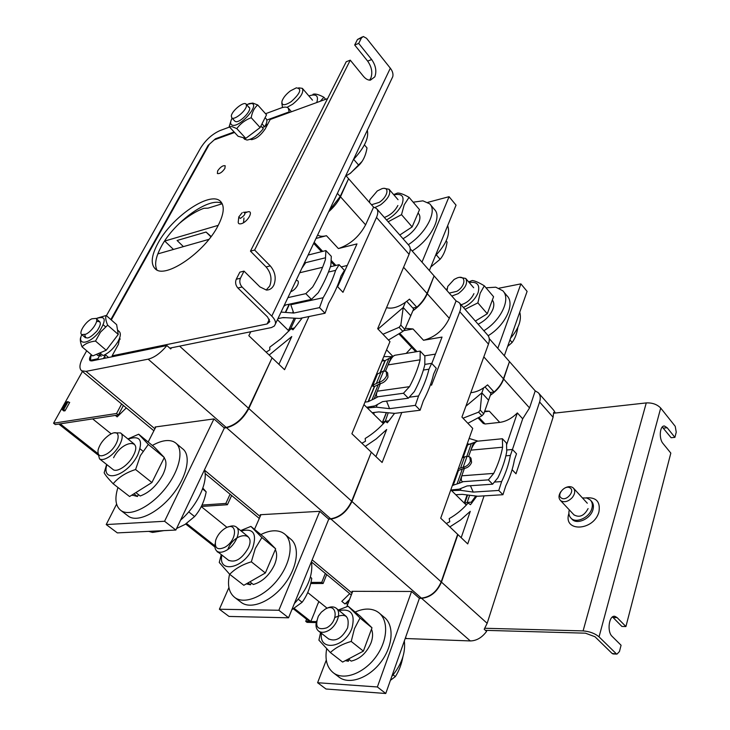 <?xml version="1.0" encoding="UTF-8"?>
<svg xmlns="http://www.w3.org/2000/svg" width="730" height="730" viewBox="0 0 730 730"><rect width="100%" height="100%" fill="white"/><g stroke="black" fill="none" stroke-linecap="round" stroke-linejoin="round"><path stroke-width="1.09" d="M265.875 126.016L266.888 125.743M229.548 127.038L220.013 130.57C212.202 134.074 205.714 139.923 200.549 148.117L106.416 315.67M86.697 350.774L83.047 357.271C79.46 363.96 78.995 368.468 81.641 370.794L86.021 371.369L148.154 359.169C154.395 357.6 160.646 353.065 166.896 345.546L170.683 348.931L171.587 347.763M153.884 430.782L111.553 395.669M250.746 331.758L248.83 335.7L272.089 357.828L248.492 408.225C242.679 418.847 235.252 425.243 226.19 427.424L224.01 427.707L213.945 418.92L155.061 427.004L155.581 427.442M105.065 358.211L104.901 355.902M119.355 338.757L120.021 338.519M91.25 354.634L90.666 355.674C89.343 358.165 89.169 359.844 90.155 360.711L91.834 360.921L166.896 345.546M234.111 131.966L215.45 138.773L208.105 145.389L110.841 319.558M267.682 124.264L265.674 124.985M289.655 112.411L289.19 111.882L266.806 120.049M289.19 111.882L288.268 108.095C286.835 106.808 284.435 106.772 281.05 107.985L265.547 113.725M329.111 210.806L340.198 196.47L348.593 178.704L345.837 175.574M490.368 395.249C496.838 390.805 501.273 385.404 503.673 379.043L509.412 361.779M483.223 423.391L485.067 423.993L499.74 422.387C506.009 421.538 511.876 418.381 517.351 412.924L506.611 444.716M509.686 361.852L535.218 390.879L529.542 407.942L522.689 418.81L517.351 412.924M449.835 526.905L460.466 520.034L470.248 511.356L461.177 537.691M419.403 598.308L421.593 598.326C430.527 597.377 437.142 591.975 441.449 582.12L457.902 534.57L467.729 543.923L484.081 495.862M554.307 413.153L553.668 412.432L553.084 417.25L487.156 623.311L484.209 629.251L486.591 631.386C481.964 637.628 476.535 640.812 470.312 640.931L405.196 638.504M446.295 523.529L449.771 521.74L449.205 518.601C456.25 514.65 462.555 509.458 468.14 503.007L470.485 504.686L476.754 496.272M469.591 444.251L467.264 443.73M478.013 441.139L469.144 438.456M538.722 393.196L553.741 410.287L555.357 413.034M512.104 469.691L516 473.779L539.607 401.993C540.811 398.078 540.383 394.994 538.311 392.731L535.218 390.879M522.689 418.81L512.442 449.479M484.474 411.784L489.365 411.209L484.72 411.099M412.943 310.752C419.695 305.888 424.468 300.203 427.269 293.715L434.012 276.132M430.636 384.254L431.558 385.221L459.8 311.692C461.26 307.695 461.013 304.647 459.079 302.53L456.077 300.906L449.315 318.335C443.74 329.878 435.144 337.187 423.519 340.271L442.033 337.077L431.795 363.476M383.77 356.605L391.764 356.651M406.181 353.402L411.702 347.443M386.581 349.816L392.576 356.058M375.923 456.597L386.69 429.505L376.324 438.849L365.219 446.413M328.755 519.158L330.955 519.048C339.988 517.57 346.987 511.712 351.96 501.473L441.194 581.883L457.655 534.333L440.701 518.209L472.73 428.401L461.935 417.076L488.47 344.122C489.83 340.162 489.52 337.096 487.53 334.924L459.462 302.968M441.194 581.883C436.887 591.747 430.271 597.149 421.338 598.098L419.139 598.08L411.565 591.464L351.906 591.318L352.517 591.829M351.303 594.968L322.085 570.75M490.113 392.521L494.073 392.01L487.576 384.874C482.019 389.592 476.425 392.192 470.814 392.667M489.237 338.601L509.467 361.605L503.445 378.797C501.702 383.597 498.581 388.004 494.073 392.01M351.96 501.473L371.168 452.5M371.579 452.463L382.109 462.482L401.783 412.496M361.879 443.238L365.484 441.221L365.164 438.493C372.565 434.031 379.299 428.346 385.376 421.438L387.347 422.789L394.538 413.39M403.918 330.617L413.025 328.965L405.305 328.299M424.641 355.848L435.427 354.114M434.35 276.205L456.077 300.906M328.646 211.8C334.002 207.019 337.944 202.018 340.481 196.79L348.456 178.987M337.233 286.297L342.972 292.319L376.498 217.421C378.231 213.37 378.222 210.395 376.452 208.479L373.596 207.137L365.602 224.84C359.215 236.666 350.144 244.568 338.391 248.565L356.988 243.902L337.643 286.726M278.915 364.316L291.781 336.548L269.16 355.035M224.356 428.008L226.537 427.725C235.598 425.553 243.026 419.157 248.83 408.535L351.668 501.209L371.296 452.189L351.897 433.739L389.975 341.603L377.666 328.701L409.074 254.286C410.698 250.262 410.588 247.242 408.754 245.253L376.799 208.871M351.668 501.209C346.686 511.447 339.687 517.305 330.663 518.784L328.454 518.902L319.767 511.31L260.154 514.732L260.729 515.207M259.305 518.455L227.377 491.993M412.815 308.005L416.812 307.23L409.457 299.154C400.688 306.481 393.05 309.319 386.544 307.668M410.205 248.757L434.104 275.922L427.013 293.433C424.97 298.333 421.575 302.932 416.812 307.23M248.83 408.535L271.898 358.229M272.418 358.138L284.563 369.699L308.982 316.528M266.121 352.152L269.845 349.862L269.753 347.179L280.858 338.793L291.133 328.646L292.976 329.823L302.257 317.906M315.999 238.445L326.447 235.699C322.623 236.675 319.676 236.447 317.632 235.014M341.202 266.897L347.243 265.474M348.867 179.023L373.596 207.137M291.224 101.634C300.459 93.194 302.156 88.595 296.325 87.846L290.449 90.839C286.041 94.225 283.222 97.683 281.99 101.205C281.461 105.731 284.536 105.877 291.224 101.634M287.009 107.346L292.657 104.226C300.751 97.546 303.99 92.263 302.366 88.357L298.707 87.837M281.78 102.921L282.501 107.52M364.425 144.887L367.017 147.935C365.776 155.399 363.047 161.202 358.841 165.345L350.154 173.393L346.075 175.848L350.446 173.266L362.08 161.394M358.841 165.345L353.658 159.35M316.738 102.547C318.864 95.758 316.245 93.549 308.863 95.922M312.969 94.325C315.004 93.486 318.654 94.453 323.901 97.254L320.315 101.242M325.644 99.307L323.901 97.254M353.411 159.605C364.452 147.652 369.088 137.897 367.299 130.332M429.359 270.529L456.04 205.148L449.06 196.689L427.862 202.347M421.986 262.143L449.06 196.689M388.47 340.034L402.905 331.402L404.812 329.412L413.682 308.954L406.756 301.38M382.958 334.249L399.073 327.314L400.825 325.142L403.215 307.512L410.871 315.825M405.314 302.439L403.215 307.512L378.03 329.084M371.488 204.747L379.189 202.383C387.913 196.817 389.939 186.141 381.909 188.705L377.31 190.931L369.873 199.719L369.48 202.456M374.946 207.493L380.567 204.847C388.305 198.752 391.134 193.559 389.072 189.271L384.473 188.431M430.8 266.988L440.117 259.26C443.749 254.989 446.066 249.259 447.088 242.059L446.139 240.946M440.117 259.26L436.321 254.87M408.289 244.723C426.183 233.171 437.553 211.007 429.696 203.825L422.935 200.841L413.171 202.192M412.158 250.974C430.481 239.741 442.535 216.846 434.432 209.455L430.289 204.528M403.006 238.701C410.324 234.677 415.562 229.329 418.737 222.659C420.38 218.608 420.298 215.56 418.491 213.543L418.053 213.032M386.517 219.931C393.652 216.071 398.826 210.879 402.02 204.364C404.721 196.361 402.011 193.195 393.89 194.874M393.652 194.591L397.485 193.076C399.912 192.884 403.763 194.308 409.046 197.346L404.247 204.738L401.518 214.656L388.141 221.783M401.518 214.656L412.131 226.921L419.504 209.638L409.046 197.346M412.131 226.921L399.775 235.033M397.877 205.486C394.857 211.244 390.34 215.231 384.336 217.449M435.335 255.874C446.459 243.984 450.574 233.91 447.673 225.643M504.33 355.765L527.106 291.398L520.901 283.87L499.119 288.177M497.805 348.347L520.901 283.87M467.866 423.3L481.964 415.762L483.734 413.864L490.989 393.479L485.003 386.937M463.002 418.199L478.579 412.149L480.212 410.096L481.846 392.877L488.607 400.213M483.625 387.895L481.846 392.877L465.877 406.236M449.215 293.104L456.852 291.325C466.132 285.841 466.242 274.343 457.126 277.966L454.124 279.444L447.755 286.406L447.015 290.604M451.797 296.042L458.175 293.67C465.576 288.076 468.076 282.994 465.685 278.431L459.873 277.391M447.025 288.615L446.577 290.102M507.633 346.431L512.141 342.479C515.006 338.565 516.913 333.528 517.853 327.368M512.141 342.479L509.932 339.924M483.853 330.736C501.118 320.342 511.146 298.689 502.778 290.75L495.77 287.191L486.007 287.812M488.178 335.709C505.416 325.388 515.389 303.735 506.985 295.76L503.417 291.516M478.132 324.22C485.249 320.689 490.186 315.643 492.951 309.091C494.283 305.277 494.091 302.266 492.348 300.057M463.422 307.476C470.375 304.109 475.248 299.218 478.031 292.821C480.212 284.864 477.256 281.415 469.162 282.474M468.66 281.889L472.319 280.512C475.038 280.84 479.035 282.601 484.3 285.804L480.167 293.223L477.867 302.877L465.037 309.319M477.867 302.877L487.284 313.754L493.58 296.718L484.3 285.804M487.284 313.754L475.367 321.072M473.925 293.633C471.261 299.282 466.972 302.987 461.05 304.775M510.544 338.2C518.774 328.536 521.841 319.859 519.76 312.166M116.59 504.138L106.215 524.56L117.347 532.891L175.857 530.044L224.53 427.634M155.855 426.904L148.172 442.015M106.215 524.56L164.579 521.266L213.945 418.92M164.579 521.266L175.857 530.044M109.162 435.016C103.404 439.186 99.7 444.214 98.066 450.091C97.455 456.15 100.439 457.391 107.018 453.804C119.017 446.45 122.676 427.798 111.152 433.885L109.162 435.016M97.939 453.047L99.526 458.878C101.653 460.146 104.7 459.535 108.67 457.062C118.269 451.204 125.715 435.774 120.468 432.899L114.765 432.881M176.596 528.493L185.037 524.441L194.591 516.557L188.723 511.876M194.591 516.557C200.44 509.832 204.3 501.601 206.189 491.865L202.566 488.89M206.189 491.865L202.849 488.105M117.941 487.467C114.437 498.718 115.513 506.456 121.171 510.69L121.463 510.872C130.734 516.794 151.475 506.255 165.737 487.905C180.118 469.627 184.152 448.731 175.227 442.645L173.548 441.659C168.046 439.351 160.983 440.61 152.351 445.446M127.476 515.508L128.964 516.603C138.298 522.58 159.012 512.15 173.174 493.863C187.464 475.659 191.369 454.772 182.381 448.621L176.368 443.594M135.871 492.586L140.215 495.989C149.367 492.64 156.941 485.486 162.945 474.527C166.486 466.954 166.887 461.406 164.159 457.874M132.002 495.013L137.441 496.51L138.408 494.575M133.955 493.781L137.441 496.51M106.881 464.663C100.731 484.127 127.558 476.133 137.733 454.936C143.463 440.299 140.26 435.025 128.106 439.113M148.327 444.424L164.323 457.537L154.459 447.18L138.673 434.213L148.327 444.424L140.388 455.593L135.588 469.518C125.943 472.611 118.47 477.356 113.168 483.762C107.994 478.369 104.992 474.701 104.162 472.748L106.626 464.462M164.323 457.537L151.904 482.53L135.588 469.518M151.904 482.53L129.593 496.519L113.168 483.762M127.896 438.94L138.673 434.213M113.597 457.719C121.974 440.646 142.751 437.881 133.426 455.429C128.681 465.202 116.426 473.323 112.712 469.244M148.674 531.367L152.579 532.426L163.867 530.628M180.575 520.116C197.301 505.826 208.433 481.891 204.427 469.938M228.919 587.577L219.392 609.24L229.01 616.439L288.542 617.799L328.865 518.875M260.957 514.686L254.505 529.36M219.392 609.24L278.869 610.262L319.767 511.31M278.869 610.262L288.542 617.799M225.05 528.392L224.694 528.611C220.36 531.549 217.357 535.428 215.697 540.255C214.291 548.184 217.357 550.52 224.886 547.263C237.734 540.091 237.651 520.353 225.05 528.392M215.131 543.604C214.465 547.263 215.149 549.845 217.184 551.36C219.529 552.82 222.623 552.473 226.464 550.32C235.763 545.219 241.803 530.245 236.064 526.859C234.148 525.582 231.638 525.609 228.536 526.923M291.836 609.714L302.111 602.286L298.315 599.257M302.111 602.286C307.038 595.625 310.25 587.677 311.756 578.425L310.35 577.275M311.756 578.425L310.442 576.983M229.576 574.191C227.085 585.259 228.964 593.134 235.206 597.815L235.516 598.016C245.636 604.659 265.857 595.671 278.677 578.37C291.644 561.151 293.798 540.455 284.07 533.584L282.255 532.462C276.387 529.679 269.251 530.381 260.847 534.57M240.343 601.739L241.986 602.953C252.142 609.641 272.327 600.735 285.074 583.489C297.959 566.334 300.012 545.657 290.248 538.74L285.33 534.634M249.897 581.828L253.319 584.511C262.371 581.856 269.443 575.258 274.535 564.719C277.044 558.523 277.309 553.495 275.32 549.626M246.284 583.89L250.518 584.821L251.33 582.951M248.045 582.887L250.518 584.821M221.883 555.055C217.604 574.227 244.45 568.36 252.735 547.819C257.142 533.511 253.283 527.899 241.155 531.002M261.897 537.545L275.657 548.823L264.515 537.581L250.901 526.394L261.897 537.545L255.272 548.495L251.348 561.817C242.269 564.564 235.06 568.734 229.713 574.327L219.255 562.474L221.272 554.572M275.657 548.823L265.364 572.986L251.348 561.817M265.364 572.986L243.829 585.296L229.713 574.327M228.107 548.604C234.987 532.024 256.157 531.011 248.346 547.956C241.895 558.979 235.252 563.049 228.408 560.184M240.654 530.582L250.901 526.394M263.457 617.224L269.334 617.352M294.336 603.591C307.558 589.292 313.261 575.286 311.464 561.562M326.292 660.093L317.605 682.723L325.991 689.001L385.759 693.5L419.485 598.08M352.709 591.318L346.823 606.648M317.605 682.723L377.373 686.966L411.565 591.464M377.373 686.966L385.759 693.5M325.251 609.121L321.337 612.169L318.389 616.12C314.612 626.595 317.331 630.51 326.565 627.882C338.976 621.558 337.36 601.931 325.251 609.121M316.592 620.965C315.36 625.683 316.09 629.096 318.773 631.213C321.255 632.81 324.357 632.654 328.062 630.756C337.059 626.267 342.005 611.767 335.946 608.035C333.4 606.365 330.252 606.511 326.483 608.482L326.155 608.674M390.413 680.333L395.341 676.619L393.123 674.848M395.341 676.619C398.981 670.97 401.5 664.4 402.887 656.9M326.666 648.824C324.722 659.975 327.14 668.114 333.92 673.233L334.249 673.452C344.916 680.579 364.544 672.832 376.187 656.471C387.968 640.201 388.707 619.843 378.45 612.443L376.552 611.22C370.466 608.108 363.339 608.382 355.172 612.05M338.145 676.464L339.879 677.75C350.564 684.904 370.165 677.221 381.735 660.915C393.452 644.709 394.118 624.369 383.834 616.941L379.792 613.565M348.465 658.989L351.176 661.106C360.072 658.998 366.706 652.875 371.077 642.738C372.921 637.5 373.057 632.974 371.488 629.169M345.317 660.65L348.383 661.252L349.059 659.455M346.686 659.929L348.383 661.252M321.455 633.321C318.608 652.082 345.217 647.866 352.015 628.01C355.391 614.076 351.084 608.273 339.085 610.59M360.027 618L371.99 627.809L359.981 615.992L348.119 606.247L360.027 618L354.442 628.685L351.212 641.433C342.635 643.896 335.69 647.601 330.362 652.538L318.91 640.164L320.561 632.618M371.99 627.809L363.376 651.123L351.212 641.433M363.376 651.123L342.625 662.073L330.362 652.538M334.915 617.525C345.564 612.662 349.789 616.111 347.608 627.882C341.941 638.421 335.545 642.053 328.427 638.796M338.355 609.997L348.119 606.247M391.8 676.409C401.555 664.683 405.734 652.857 404.338 640.94M157.826 253.894L208.926 239.358M218.233 225.342L164.734 241.055L173.466 249.45M222.221 203.752L208.041 208.15L203.935 208.287C195.941 211.198 187.555 216.409 178.777 223.928M466.297 505.069L450.812 489.876M383.359 423.674L363.932 404.612M288.952 331.018L277.437 319.713M470.43 485.724L473.223 492.093L460.347 490.286L451.541 490.587M506.748 449.99L512.46 449.47L516.511 453.786L514.449 459.754C512.962 468.24 510.078 476.936 505.799 485.833L502.943 494.712L477.794 496.254L462.336 494.347L455.757 494.73M512.46 449.47L510.37 455.438C508.856 463.933 505.954 472.629 501.638 481.554L498.763 490.45L473.223 492.093M505.863 455.83L510.37 455.438M494.465 482.055L501.638 481.554M502.943 494.712L498.763 490.45M457.765 490.177L458.011 489.474M475.632 496.217L471.297 502.185L467.173 502.423L464.672 503.481M466.643 504.695L465.603 504.384M471.297 502.185L471.991 502.87M457.673 470.64L464.399 468.423C467.693 467.83 470.083 465.849 471.58 462.464L470.987 458.203L469.983 457.172M462.236 457.829L467.09 456.204L469.792 456.98L470.375 461.241C468.879 464.618 466.479 466.607 463.185 467.2L458.33 468.779M492.631 484.191L497.933 477.73C502.267 468.797 505.206 460.082 506.739 451.587L506.511 443.128L502.395 438.739L502.605 447.216C501.045 455.721 498.088 464.444 493.717 473.396L488.388 479.865L492.631 484.191L467.063 485.952L459.197 489.155L450.93 489.994M473.414 442.937L470.859 450.154C473.305 444.47 475.495 441.477 477.438 441.194L466.698 445.327M463.185 481.672C461.287 481.736 460.812 479.783 461.78 475.814L459.143 483.269L463.185 481.672L488.388 479.865M467.09 456.204L463.185 467.2L464.399 468.423L461.78 475.814L493.717 473.396M459.143 483.269L452.399 485.423M468.669 456.341L470.859 450.154L502.605 447.216M477.438 441.194L502.395 438.739M339.112 264.68L335.636 270.365C332.907 279.043 328.746 288.168 323.144 297.73L319.53 307.631L325.032 313.243L328.619 303.37C334.185 293.825 338.309 284.709 340.992 276.031L344.423 270.337L339.112 264.68L330.38 266.76M328.463 272.044L335.636 270.365M325.032 313.243L299.601 318.453L283.213 317.568L277.966 318.608M319.53 307.631L293.725 313.042L281.059 312.075M293.725 313.042L290.768 304.738L323.144 297.73M290.768 304.738L291.224 303.762M294.619 327.934L290.686 328.71L288.432 330.507L294.126 318.307M288.688 330.754L289.418 329.184M285.266 317.732L282.209 317.723M288.742 330.809L289.527 329.12M283.733 306.454L285.64 304.976L311.427 299.373L318.253 292.693C323.892 283.112 328.099 273.987 330.854 265.3L331.31 256.349L325.899 250.582L308.124 255.053M287.921 297.63L305.815 293.642L311.427 299.373M303.771 264.214L305.688 262.654L325.571 257.763M305.815 293.642L312.686 286.963C318.371 277.373 322.623 268.229 325.425 259.542L325.899 250.582M299.72 272.755L322.596 267.28M305.688 262.654L301.809 268.348M296.07 280.448C301.28 279.928 296.699 289.664 290.695 291.772M424.823 364.398L431.658 363.339L436.275 368.258L433.611 374.134C431.594 382.739 428.163 391.654 423.3 400.88L420.115 410.224L415.343 405.36L389.574 408.654L376.269 407.167L367.363 407.979M420.115 410.224L394.729 413.372L378.797 411.902L372.172 412.687M431.658 363.339L428.957 369.207C426.913 377.821 423.446 386.745 418.555 395.988L415.343 405.36M423.391 370.046L428.957 369.207M409.256 397.229L418.555 395.988M389.574 408.654L386.535 401.108M373.632 407.157L373.997 406.263M382.511 422.843L382.794 422.15M394.474 413.399L388.953 420.854L384.801 421.347L382.401 422.725M388.25 412.724L385.148 421.694M382.702 423.026L383.168 421.867M371.679 385.878L374.335 386.562L380.394 383.624C383.734 382.812 386.261 380.668 387.977 377.182L387.657 372.948L386.48 371.734M372.829 385.203L377.465 373.988L383.642 370.959L386.298 371.552L386.608 375.786C384.883 379.262 382.356 381.416 379.016 382.237L372.829 385.203L374.335 386.562L368.102 401.701L364.963 402.12M391.088 357.517L388.059 364.909C390.714 358.886 393.023 355.665 394.985 355.245L385.303 360.501L381.918 361.104M376.543 376.215L375.366 376.954M378.058 396.737C376.16 396.919 375.895 395.076 377.291 391.207L374.161 398.845L378.058 396.737L403.471 393.251L408.326 398.206L382.547 401.646L374.955 405.871L366.679 407.303M374.161 398.845L368.102 401.701M403.471 393.251L409.503 386.663C414.457 377.392 417.989 368.44 420.088 359.817L420.179 351.094L424.878 356.103L424.805 364.808C422.734 373.431 419.239 382.365 414.312 391.618L408.326 398.206M383.642 370.959L379.016 382.237L380.394 383.624L377.291 391.207L409.503 386.663M385.522 371.086L388.059 364.909L420.088 359.817M394.985 355.245L420.179 351.094M374.207 414.667L373.742 412.742M224.904 168.411L225.178 165.765C222.896 165.29 220.396 166.997 217.659 170.866L217.376 173.53C219.657 174.005 222.166 172.298 224.904 168.411M244.614 212.202L247.16 212.047L245.152 212.996M238.664 217.841L238.372 220.916C237.807 223.353 238.774 224.293 241.265 223.718C248.027 221.993 254.387 209.629 247.342 211.992M240.718 214.647L241.064 213.981L240.718 214.647M218.142 225.524C224.11 213.717 224.831 205.623 220.314 201.215C210.012 190.795 171.815 216.983 157.999 243.181C151.311 255.628 150.444 264.224 155.399 268.987C165.281 279.216 204.829 252.261 218.142 225.524M222.13 203.579C210.067 196.069 174.488 221.5 161.367 246.393C155.764 256.714 154.286 264.561 156.923 269.936M391.654 78.995L392.776 76.641C393.379 73.912 392.567 71.102 390.331 68.2L366.56 38.316L363.339 36.509L361.478 37.905L358.704 43.417L371.67 59.559C375.786 65.49 376.835 71.257 374.809 76.842L370.375 80.163C367.993 80.254 365.675 78.968 363.44 76.312L350.263 60.17L254.633 250.043L250.463 251.147L266.094 266.943C271.04 272.865 272.235 279.243 269.671 286.078L266.176 290.038M254.633 250.043L270.273 265.893C275.219 271.843 276.415 278.24 273.86 285.101C272.153 288.423 269.671 290.075 266.432 290.056L259.944 286.908L244.021 271.113L239.841 272.162L236.246 279.271L240.435 278.24C239.221 281.379 239.768 284.298 242.077 286.999L237.889 288.003C235.58 285.311 235.033 282.401 236.246 279.271M358.704 43.417L354.68 45.005L367.637 61.092C371.762 67.005 372.811 72.745 370.776 78.32L369.517 80.154M100.722 353.594L99.974 354.953M99.298 356.158L97.856 358.768L98.733 359.507M105.476 354.853L103.441 358.549M112.986 356.587L112.11 355.829L267.125 323.947L269.808 321.656L267.582 316.993L237.889 288.003M112.11 355.829L118.424 344.295L119.757 337.652M169.789 348.128L271.487 327.551L274.361 326.009L275.475 323.846C275.803 321.501 274.571 318.919 271.779 316.108L242.077 286.999M354.68 45.005L357.463 39.502L362.235 36.956M350.263 60.17L346.23 61.731L250.463 251.147M240.435 278.24L244.021 271.113M249.97 139.393C254.788 140.032 259.871 136.537 265.209 128.909L270.219 119.483L327.587 98.596M94.188 360.447L94.708 359.416M91.715 355.026L90.867 356.541L90.52 359.899L92.518 360.784M111.288 319.95L209.327 144.285L214.228 139.877L234.576 132.468M91.642 360.045L97.856 358.768M569.281 509.859C568.414 513.336 569.008 516.119 571.052 518.209C576.134 523.766 589.667 517.461 591.893 508.399C592.824 504.868 592.286 502.039 590.251 499.904L586.838 498.024L582.43 497.924M485.432 630.346L585.433 633.175L594.986 636.742L612.068 653.423L617.005 654.098L619.442 651.552L621.075 645.247L612.142 636.387C606.685 631.578 609.085 614.706 614.934 616.348L617.096 617.598L625.92 626.541L621.905 626.449L613.072 617.525L617.096 617.598M553.723 413.216L646.269 402.914C652.319 402.659 657.128 404.374 660.705 408.061L675.232 426.329L676.245 432.178L674.903 437.37L667.183 427.753L664.528 426.046C659.829 425.134 658.642 438.657 663.023 443.53L670.824 453.102L625.92 626.541M484.848 628.265L583.097 630.902C589.594 631.413 594.913 633.403 599.047 636.861L616.111 653.587M613.373 653.952L612.068 653.423M612.443 616.978L613.072 617.525M662.256 427.023L671.107 437.708L674.903 437.37M573.899 514.787C579.41 517.962 584.146 515.9 588.097 508.591M183.412 246.621L177.08 240.48L206.07 232.04L210.888 236.821M206.07 232.04L211.134 236.493M91.852 318.809C85.565 321.583 78.42 332.716 81.76 334.605L85.757 334.24C92.071 331.493 99.262 320.269 95.931 318.417L91.852 318.809M246.484 105.813L246.046 104.043C243.692 101.196 231.793 110.86 231.319 115.979L231.757 117.813C234.084 120.678 246.101 110.896 246.484 105.813M232.076 118.16C230.05 122.083 230.142 124.429 232.368 125.204C239.778 127.768 260.19 104.636 251.576 103.478L246.503 104.554M248.821 103.678L252.826 103.085L257.69 104.947C254.341 107.821 252.179 112.064 251.193 117.694C245.171 120.012 240.371 123.653 236.794 128.608L232.03 126.609L229.174 126.628L231.291 119.793M257.69 104.947L266.523 114.811L260.135 127.558L251.193 117.694M260.135 127.558L245.782 138.362L236.794 128.608M245.782 138.362L238.099 136.273L229.174 126.628M248.382 107.091C254.076 107.903 240.526 123.242 235.58 121.572L234.732 121.052M261.997 123.835L264.661 126.774C266.988 122.941 267.481 120.277 266.131 118.78L265.099 117.639M244.513 139.111L247.023 140.05C252.297 139.238 257.736 135.451 263.329 128.699L260.902 126.025M264.661 126.774L262.143 127.385M81.787 334.632C76.577 346.184 90.155 343.985 99.362 331.511C106.717 319.612 105.658 315.323 96.168 318.636M107.666 325.178L118.251 334.431L116.645 324.658L106.188 315.47C105.239 317.404 105.731 320.643 107.666 325.178L100.484 332.141L95.502 341.056C89.535 341.759 85.054 343.693 82.061 346.85C80.227 342.27 79.844 338.957 80.911 336.904M118.251 334.431L106.206 350.236L95.502 341.056M106.206 350.236L92.765 355.911L82.061 346.85M96.953 318.225L106.188 315.47M96.552 321.574C101.424 320.844 101.598 323.947 97.072 330.9C89.462 338.866 85.383 340.107 84.826 334.623M99.901 352.9L103.076 355.601C108.879 353.019 113.862 348.338 118.004 341.558C120.678 336.53 121.043 333.145 119.081 331.393L117.521 330.024M97.638 355.337L101.324 356.103L98.331 353.557M569.984 487.877C575.477 490.797 566.462 501.565 561.443 498.07C556.05 495.086 564.947 484.483 569.984 487.877M564.819 488.032C567.767 486.436 570.331 486.226 572.521 487.394L573.351 488.042C575.459 490.606 575.103 493.763 572.302 497.522C568.487 501.455 564.774 502.605 561.142 500.972L560.403 500.397C558.413 498.106 558.55 495.195 560.822 491.673M69.478 402.777L68.091 401.655L66.695 401.892L62.315 409.74L63.912 411.008M68.091 401.655L63.711 409.512L62.315 409.74M63.711 409.512L65.116 410.634M97.866 453.549L60.188 423.838L58.792 424.057L97.774 454.763M115.386 415.425L117.147 416.876L126.336 407.869M92.655 418.892L111.197 433.866M123.407 405.433L118.36 414.969L116.563 413.49L53.555 423.199L82.435 371.46M118.36 414.969L55.316 424.586L53.555 423.199M69.122 402.495L69.697 402.394L65.006 410.835L63.547 410.716M121.627 403.945L116.563 413.49M185.712 524.03L214.921 547.035M186.552 523.483L214.875 545.821M219.027 552.811L217.102 551.697M201.288 506.611L227.039 527.407M231.656 495.46L227.413 504.731L225.853 503.445L202.037 505.069M227.413 504.731L201.361 506.474M230.105 494.173L225.853 503.445M294.217 608.373L310.834 621.486L315.333 610.536M318.234 603.245L318.782 601.483M293.396 608.856L309.383 621.449L310.834 621.486M316.209 622.59L307.011 622.352L305.742 621.358L306.591 619.25M307.011 622.352L307.394 621.394M318.225 602.88L315.114 610.727M316.418 621.622L305.742 621.358M307.731 592.559L327.077 608.181M348.21 603.035L346.987 602.04M345.874 603.126L347.626 604.559M349.542 599.558L344.989 603.975L341.804 601.356L349.734 593.663M348.593 602.031L347.818 602.715M326.712 574.51L323.125 583.498L321.766 582.376L310.971 582.421M323.125 583.498L310.706 583.544M325.352 573.388L321.766 582.376M86.021 371.369L154.897 428.784M179.598 346.148L248.492 408.225M148.154 359.169L226.19 427.424M91.131 356.067L90.666 355.674M215.907 139.266L215.45 138.773M340.198 196.47L337.397 193.34M489.365 411.209L499.74 422.387M503.673 379.043L529.542 407.942M470.312 640.931L421.593 598.326M406.71 638.668L405.497 637.655M487.156 623.311L441.449 582.12M553.084 417.25L539.607 401.993M478.88 417.405L485.067 423.993M413.025 328.965L423.519 340.271M427.269 293.715L449.315 318.335M399.748 333.291L416.994 351.623M330.955 519.048L421.338 598.098M312.157 559.864L352.024 593.089M459.8 311.692L488.47 344.122M503.445 378.797L483.826 356.888M326.447 235.699L338.391 248.565M340.481 196.79L365.602 224.84M314.165 242.314L322.696 251.385M331.192 260.409L335.919 265.437M226.537 427.725L330.663 518.784M204.473 470.111L260.154 516.511M376.498 217.421L409.074 254.286M427.013 293.433L403.599 267.271M399.073 327.314L402.905 331.402M400.825 325.142L404.812 329.412M478.579 412.149L481.964 415.762M480.212 410.096L483.734 413.864M460.347 490.286L461.004 488.416M467.173 502.423L469.627 495.36M464.262 503.07L467.063 495.022M471.407 443.429L466.871 456.223M467.483 445.209L463.13 457.436M467.209 445.273L462.829 457.564M464.572 456.798L460.666 467.775M462.382 468.879L457.126 483.698M458.449 470.558L453.193 485.322M457.81 470.257L458.175 470.622L452.91 485.386M292.511 312.951L293.177 311.518M285.64 312.431L289.564 304.127M285.302 312.404L289.171 304.209M290.686 328.71L295.431 318.526M376.269 407.167L377.328 404.548M382.301 422.634L386.27 412.724M381.151 371.789L376.525 383.04M389.09 358.202L383.87 370.931M385.303 360.501L380.494 372.181M385.029 360.593L380.184 372.373M378.395 384.272L372.163 399.465M374.609 386.471L368.376 401.619M243.501 212.248C246.065 213.233 244.997 215.304 240.279 218.452L238.746 216.983L242.241 212.658M267.125 323.947L269.343 319.302M271.779 316.108L390.331 68.2M361.478 37.905L357.463 39.502M371.67 59.559L367.637 61.092M270.273 265.893L266.094 266.943M571.699 518.893L572.156 519.377C577.238 524.934 590.762 518.638 592.979 509.586C593.91 506.054 593.362 503.226 591.337 501.09L590.707 500.397M586.035 497.86C596.227 497.075 600.534 501.711 598.956 511.776C594.028 531.212 562.574 532.453 568.907 513.4M646.269 402.914L583.097 630.902M660.705 408.061L599.047 636.861M663.378 428.108L667.183 427.753M81.641 370.794L112.009 396.052M288.569 108.432L291.471 111.745M478.022 417.87L483.324 423.5M398.872 333.82L415.817 351.814M311.546 561.99L322.642 571.216M313.672 243.345L321.519 251.686M331.11 261.869L334.741 265.72M205.084 473.451L227.897 492.421M312.486 100.138L302.558 88.576M398.042 199.701L389.291 189.526M473.688 287.739L465.923 278.714M113.141 469.582L99.526 458.878M142.952 451.176L140.124 448.877M134.265 444.114L120.879 433.237M121.171 510.69L128.672 516.42M132.577 495.451L132.011 495.004M228.882 560.558L217.184 551.36M248.036 536.587L236.064 526.859M235.206 597.815L241.666 602.752M328.938 639.197L318.773 631.213M346.44 616.567L335.946 608.035M333.92 673.233L339.541 677.531M382.666 359.279L384.099 360.748M464.663 503.472L467.583 495.095M382.42 422.752L386.435 412.733M382.73 423.053L383.223 421.83M372.373 412.888L375.466 412.277M221.144 202.073L220.314 201.215M275.475 323.846L392.776 76.641M91.752 360.939L90.52 359.899M243.975 218.014L243.51 222.705M571.727 518.92L571.052 518.209M612.963 653.934L617.005 654.098M613.966 616.339L614.934 616.348M663.625 426.137L664.528 426.046M81.76 334.605L85.483 337.78M105.202 354.616L108.569 357.499M96.141 318.608L99.828 321.82M103.322 324.868L105.585 326.839M119.337 338.82L120.058 339.45M246.192 104.207L249.286 107.629M265.41 125.496L266.423 126.628M231.757 117.813L234.877 121.207M251.138 138.91L251.914 139.749M244.742 139.357L243.163 137.651M97.975 355.629L96.469 354.342M573.652 488.361L587.294 503.226M560.403 500.397L574.2 515.106"/></g></svg>
